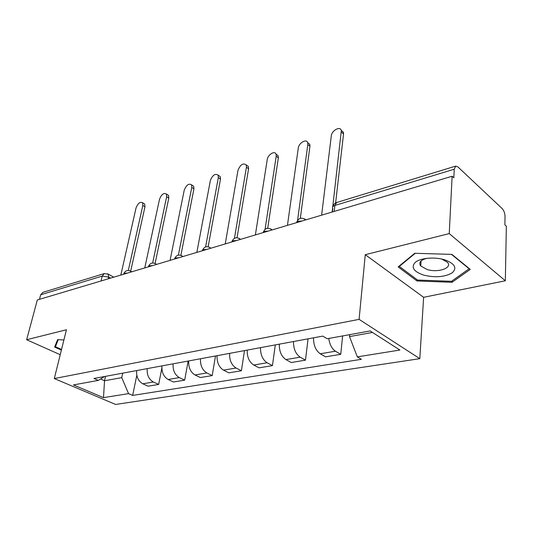 <?xml version="1.0" encoding="UTF-8"?>
<svg xmlns="http://www.w3.org/2000/svg" width="533" height="533" viewBox="0 0 533 533"><rect width="100%" height="100%" fill="white"/><g stroke="black" fill="none" stroke-linecap="round" stroke-linejoin="round"><path stroke-width="0.8" d="M420.823 265.134L420.024 264.848M505.337 280.771L449.246 233.601L452.117 176.243L37.317 299.979L26.65 339.741L66.438 329.747L54.299 378.557L115.614 404.454L419.811 358.669L423.622 297.307L505.337 280.771L506.35 226.219L504.884 224.866L505.037 216.645C504.931 213.287 503.985 210.615 502.213 208.623L457.86 166.869L455.695 166.109L454.243 169.214L334.871 205.458C332.779 206.191 332.086 207.25 332.792 208.636L332.405 211.954M449.246 233.601L365.265 254.694L359.095 319.36L54.299 378.557M452.117 176.243L453.823 177.809L454.243 169.214M26.65 339.741L60.229 354.705M39.455 299.346L40.675 294.782L42.913 292.351M136.688 370.568C136.261 376.778 138.3 381.182 142.791 383.787L148.101 386.192L158.667 384.446L153.351 382.001C148.847 379.363 146.802 374.899 147.201 368.623M161.845 368.15L158.667 384.446M161.952 365.891C161.579 372.267 163.644 376.804 168.162 379.496L173.491 381.994L184.671 380.149L179.335 377.611C174.811 374.872 172.732 370.275 173.085 363.826M188.142 361.041L184.671 380.149M188.709 360.934C188.382 367.49 190.488 372.161 195.018 374.959L200.355 377.551L212.201 375.592L206.857 372.953C202.32 370.115 200.208 365.378 200.501 358.749M215.499 355.971L212.201 375.592M217.078 355.684C216.818 362.42 218.95 367.244 223.494 370.142L228.837 372.84L241.402 370.761L236.059 368.017C231.522 365.072 229.37 360.181 229.603 353.359M244.5 350.601L241.402 370.761M247.219 350.101C247.026 357.037 249.197 362.014 253.735 365.032L259.078 367.837L272.443 365.631L267.106 362.766C262.569 359.702 260.377 354.658 260.544 347.636M275.301 344.898L272.443 365.631M279.299 344.158C279.185 351.307 281.391 356.444 285.928 359.588L291.245 362.52L305.482 360.161L300.172 357.177C295.648 353.985 293.423 348.769 293.503 341.533M308.067 338.835L305.482 360.161M313.511 337.822C313.484 345.191 315.729 350.507 320.246 353.785L325.536 356.844L340.734 354.332L335.464 351.214C331.866 348.762 329.634 344.511 328.781 338.455M342.632 335.937L340.734 354.332M105.507 376.345L104.528 380.749L121.744 377.644L122.703 373.16M121.744 377.644L128.553 393.627L103.495 397.651L73.454 384.919L98.319 380.395L104.501 376.525M128.553 393.627L132.65 395.419L361.374 359.315L357.323 356.877L399.89 350.041L370.129 330.933L327.169 338.748L322.771 336.11L93.948 378.483L98.319 380.395M419.811 358.669L359.095 319.36M63.893 339.981L57.617 339.601L54.633 347.076L61.375 350.108M423.622 297.307L365.265 254.694M451.884 254.394L414.741 253.282L398.158 266.933L417.006 280.971L452.017 282.297L470.259 269.385L451.884 254.394M349.695 334.651L349.501 336.596L372.487 332.452M100.55 378.996L104.528 380.749L103.495 397.651M136.821 375.259L132.65 395.419M357.323 356.877L349.501 336.596M452.084 280.898L452.017 282.297M417.086 279.698L417.006 280.971M143.717 203.459L144.703 204.072L144.969 206.777L130.698 271.077M128.326 270.424L142.831 205.445L142.578 202.74C140.119 201.501 137.94 203.24 136.042 207.95L120.824 275.075M167.422 194.678L168.541 195.404L168.801 198.043L155.103 263.409M152.671 262.956L166.656 196.657L166.403 194.019C163.798 192.593 161.499 194.352 159.5 199.295L144.769 267.926M192.42 185.417L193.692 186.277L193.932 188.822L180.887 255.294M178.395 255.114L191.787 187.383L191.547 184.831C188.789 183.192 186.35 184.971 184.231 190.168L170.074 260.377M61.535 349.468L55.425 346.71L58.27 339.641M56.538 342.293L55.425 346.71M423.915 275.181C435.361 277.833 444.782 277.06 452.191 272.856C457.447 267.892 454.796 263.502 444.236 259.671C434.222 256.713 420.524 257.999 415.374 262.263C410.73 267.319 413.575 271.623 423.915 275.181M427.1 258.272C420.53 259.991 418.418 262.569 420.77 266.014L427.213 269.538C438.206 273.036 453.023 267.846 447.34 262.216L441.69 259.031M420.83 265.054L419.977 264.748M451.484 254.381L469.133 268.779L451.491 281.317L417.546 280.038L399.304 266.413L415.254 253.295M399.337 265.96L399.304 266.413M218.816 175.637L220.262 176.656L220.489 179.088L208.156 246.739M205.611 246.892L218.337 177.582L218.117 175.15C215.192 173.258 212.607 175.051 210.355 180.534L196.85 252.389M246.739 165.297L248.378 166.496L248.578 168.788L237.052 237.738M234.447 238.291L246.426 167.222L246.233 164.924C243.135 162.745 240.383 164.55 237.978 170.34L225.239 243.921M276.327 154.343L278.173 155.763L278.346 157.875L267.713 228.271M265.054 229.363L276.201 156.236L276.034 154.117C274.795 150.333 267.793 154.69 267.24 159.54L255.38 234.933M307.734 142.717L309.806 144.39L309.94 146.295L300.306 218.357M297.587 220.269L307.808 144.57L307.674 142.671C306.528 138.427 298.773 142.937 298.287 148.081L287.44 225.366M341.287 130.378L343.445 132.331L343.545 133.97L335.61 202.96M332.132 212.034L332.585 208.19M332.739 206.857L341.333 130.525C340.327 125.761 331.699 130.438 331.293 135.902L321.626 215.172M302.031 221.015L298.4 221.282L296.395 222.694M268.272 231.089L264.814 231.329L262.989 232.661M236.612 240.53L233.314 240.749L231.648 242.009M206.864 249.404L203.713 249.604L202.194 250.796M178.855 257.759L175.843 257.939L174.458 259.071M152.445 265.641L149.553 265.8L148.294 266.88M127.494 273.083L124.722 273.229L123.569 274.255M110.578 278.126L108.659 277.1L102.203 276.101L40.675 294.782M108.259 278.819L108.659 277.1L108.326 274.215L104.261 273.589L102.203 276.101L101.05 280.971M300.172 357.177L285.928 359.588M267.106 362.766L253.735 365.032M236.059 368.017L223.494 370.142M206.857 372.953L195.018 374.959M179.335 377.611L168.162 379.496M153.351 382.001L142.791 383.787M335.464 351.214L320.246 353.785M131.338 271.937L130.159 270.857M156.309 264.488L155.056 263.402M182.746 256.6L181.413 255.507M210.768 248.238L209.356 247.145M231.882 241.589C233.854 237.451 236.732 236.712 240.523 239.364L239.024 238.264M272.19 229.916L270.604 228.817M305.949 219.849L304.27 218.75M334.184 211.421L334.871 205.458L336.623 202.527C334.684 203.206 333.445 204.572 332.905 206.617M336.776 202.48L455.695 166.109M107.573 273.782L113.796 277.167M142.831 205.445L144.969 206.777M166.656 196.657L168.801 198.043M191.787 187.383L193.932 188.822M218.337 177.582L220.489 179.088M246.426 167.222L248.578 168.788M276.201 156.236L278.346 157.875M307.808 144.57L309.94 146.295M341.426 132.164L343.545 133.97M131.798 271.797L131.025 271.37C127.727 269.658 125.295 270.471 123.736 273.815M156.675 264.375L156.056 264.022C152.645 262.123 150.119 262.929 148.474 266.44M182.999 256.526L182.559 256.26C179.028 254.148 176.396 254.941 174.657 258.638M210.901 248.198L210.668 248.058C207.011 245.693 204.259 246.459 202.413 250.37M272.116 229.943C268.199 227.198 265.241 227.964 263.229 232.255M305.795 219.896C301.745 217.051 298.693 217.857 296.634 222.308M42.747 292.404L104.261 273.589M142.578 202.74L144.703 204.072M166.403 194.019L168.541 195.404M191.547 184.831L193.692 186.277M421.097 260.917L420.77 266.014M218.117 175.15L220.262 176.656M246.233 164.924L248.378 166.496M276.034 154.117L278.173 155.763M307.674 142.671L309.806 144.39M341.333 130.525L343.445 132.331"/></g></svg>
